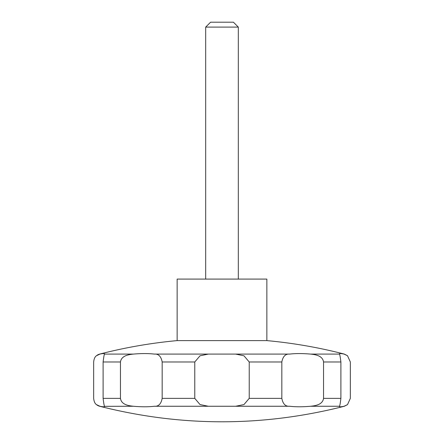 <?xml version="1.0" encoding="UTF-8"?>
<svg xmlns="http://www.w3.org/2000/svg" width="444" height="444" viewBox="0 0 444 444"><rect width="100%" height="100%" fill="white"/><g stroke="black" fill="none" stroke-linecap="round" stroke-linejoin="round"><path stroke-width="0.67" d="M99.917 406.26L96.498 404.634A8.153 8.153 0 0 0 99.672 406.26C181.224 426.962 262.776 426.962 344.328 406.26L344.083 406.26C340.837 406.959 339.255 406.959 339.349 406.26L310.584 406.26C302.553 406.959 295.593 406.959 289.699 406.26L154.301 406.26C148.463 406.959 141.503 406.959 133.416 406.26L104.656 406.327C104.651 406.959 103.069 406.937 99.917 406.26L99.672 406.26M177.145 340.609L266.855 340.609L266.855 279.087L177.145 279.087L177.145 340.609C150.96 343.023 125.136 347.519 99.672 354.09A8.153 8.153 0 0 0 96.498 355.716L99.917 354.09C103.058 353.413 104.64 353.391 104.656 354.023L104.651 354.09C104.312 353.724 103.802 356.354 103.108 361.988L103.108 398.368C103.802 403.985 104.312 406.621 104.651 406.26M238.311 279.087L238.311 27.095L205.689 27.095L205.689 279.087M238.311 27.095L233.416 22.2L210.584 22.2L205.689 27.095M339.344 406.327L339.349 406.26C339.688 406.626 340.198 403.996 340.892 398.368L340.892 361.988C340.198 356.366 339.688 353.735 339.349 354.09L339.344 354.023M208.369 406.26L200.033 404.567L194.772 398.368L194.772 361.988L200.022 355.794L208.369 354.09L235.631 354.09L243.967 355.788L249.228 361.988L249.228 398.368L243.978 404.556L235.631 406.26M133.416 406.26C128.904 405.777 121.384 404.845 120.457 398.368L120.457 361.988C121.384 355.522 128.871 354.573 133.416 354.09C141.447 353.391 148.407 353.391 154.301 354.09C158.458 353.724 161.078 356.354 162.171 361.988L162.171 398.368C161.089 403.985 158.469 406.621 154.301 406.26M289.699 406.26C285.542 406.626 282.922 403.996 281.829 398.368L281.829 361.988C282.911 356.366 285.531 353.735 289.699 354.09C295.538 353.391 302.497 353.391 310.584 354.09C315.096 354.573 322.616 355.511 323.543 361.988L323.543 398.368C322.616 404.828 315.129 405.777 310.584 406.26M310.584 354.09L339.349 354.09C339.244 353.391 340.82 353.391 344.083 354.09L347.502 355.716L350.344 361.988L350.344 398.368L347.502 404.634L344.083 406.26M96.498 404.634C94.955 403.646 94.006 401.559 93.656 398.368L93.656 361.988C94.006 358.791 94.955 356.704 96.498 355.716M289.699 354.09L235.631 354.09M104.651 354.09L133.416 354.09M154.301 354.09L208.369 354.09M344.083 354.09L344.328 354.09C318.864 347.519 293.04 343.023 266.855 340.609M194.772 398.368L162.171 398.368M281.829 398.368L249.228 398.368M340.892 398.368L323.543 398.368M120.457 398.368L103.108 398.368M194.772 361.988L162.171 361.988M249.228 361.988L281.829 361.988M323.543 361.988L340.892 361.988M103.108 361.988L120.457 361.988M347.502 404.634L344.328 406.26M347.502 355.716L344.328 354.09"/></g></svg>
